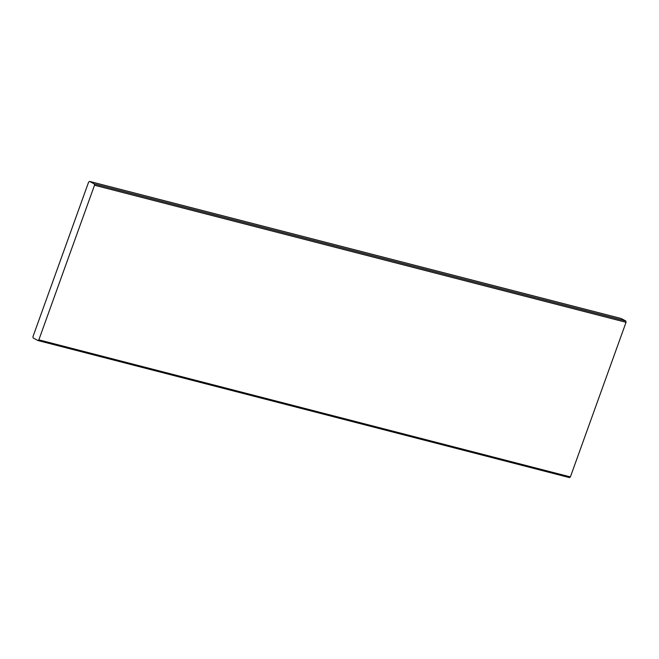 <?xml version="1.0" encoding="UTF-8"?>
<svg xmlns="http://www.w3.org/2000/svg" width="659" height="659" viewBox="0 0 659 659"><rect width="100%" height="100%" fill="white"/><g stroke="black" fill="none" stroke-linecap="round" stroke-linejoin="round"><path stroke-width="0.99" d="M94.278 183.927L94.517 185.228L626.05 322.3L570.381 476.918L38.848 339.846L37.901 340.522L33.181 338.001L32.95 336.7L88.619 182.082L89.558 181.406L621.099 318.478L625.819 320.999L94.278 183.927L89.558 181.406M626.05 322.3L625.819 320.999M37.901 340.522L569.442 477.594L570.381 476.918M38.848 339.846L94.517 185.228"/></g></svg>
